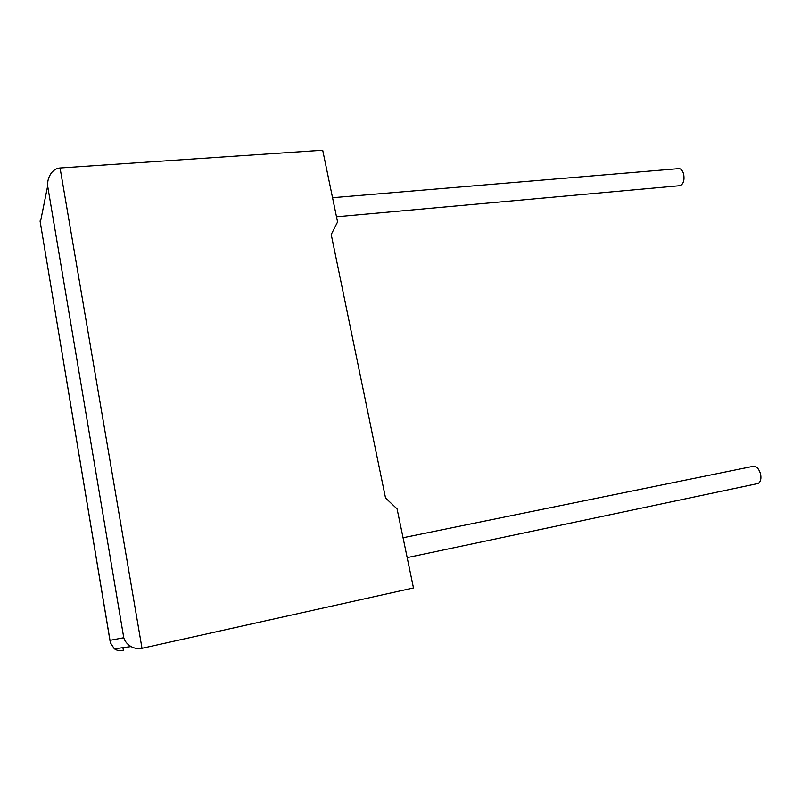 <?xml version="1.0" encoding="UTF-8"?>
<svg xmlns="http://www.w3.org/2000/svg" width="801" height="801" viewBox="0 0 801 801"><rect width="100%" height="100%" fill="white"/><g stroke="black" fill="none" stroke-linecap="round" stroke-linejoin="round"><path stroke-width="1.2" d="M756.314 483.864L758.227 483.464C760.72 481.691 761.481 478.437 760.489 473.691C758.497 467.824 755.693 465.441 752.109 466.522L403.063 537.741M332.555 197.707L677.576 168.731C680.279 167.98 682.302 169.752 683.643 174.027C684.645 179.714 683.583 183.579 680.45 185.632L678.587 185.802M397.076 508.875L413.476 587.954L142.007 648.299C138.523 649.11 134.858 648.54 131.024 646.587C127.219 644.224 124.796 641.271 123.765 637.736L47.66 186.012C47.299 181.136 48.621 176.661 51.634 172.595C54.218 169.682 57.031 168.15 60.065 167.99L322.703 150.218L337.581 221.967L331.224 234.523L385.531 497.952L397.076 508.875M122.923 647.669L123.394 650.472C120.22 651.223 117.206 650.672 114.343 648.81L110.328 642.672L109.997 640.349L123.765 637.736M40.05 220.976L109.997 640.349M60.065 167.99L142.007 648.299M47.66 186.012L40.34 222.338M758.227 483.464L407.188 557.616M680.45 185.632L336.51 216.781M114.343 648.81L131.024 646.587M110.047 640.98L40.22 221.977"/></g></svg>
